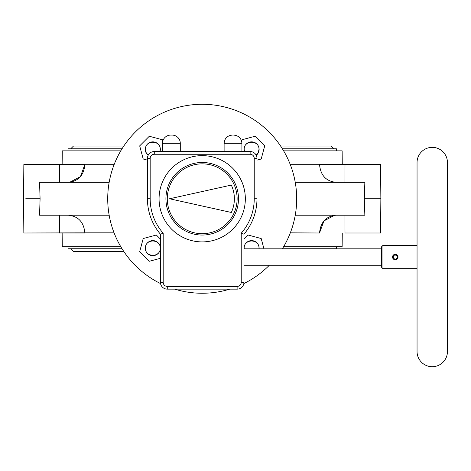 <?xml version="1.0" encoding="UTF-8"?>
<svg xmlns="http://www.w3.org/2000/svg" width="471" height="471" viewBox="0 0 471 471"><rect width="100%" height="100%" fill="white"/><g stroke="black" fill="none" stroke-linecap="round" stroke-linejoin="round"><path stroke-width="0.71" d="M432.248 366.715A15.202 15.202 0 0 0 447.45 351.519L447.45 162.548A15.202 15.202 0 0 0 432.248 147.346A15.202 15.202 0 0 0 417.053 162.548L417.053 351.519A15.202 15.202 0 0 0 432.248 366.715M162.489 151.527L162.489 143.308A8.219 8.219 -90 0 1 170.708 135.095L172.074 135.095A8.219 8.219 90 0 1 180.293 143.308L180.293 151.527M224.114 151.527L224.114 143.308L241.911 143.308L241.911 151.527M393.256 257.39L392.578 257.507A2.738 2.738 0 0 0 395.516 259.762A2.738 2.738 0 0 0 398.019 257.031A2.738 2.738 0 0 0 395.516 254.305A2.738 2.738 0 0 0 392.578 256.56L393.256 256.677A2.055 2.055 0 0 1 397.33 257.031A2.055 2.055 0 0 1 393.256 257.39L393.55 258.143M382.952 245.391L381.587 246.763L381.587 267.304L382.952 268.67L382.952 245.391L417.053 245.391M382.952 268.67L417.053 268.67M392.908 255.665L393.52 254.929M393.52 259.132L392.908 258.402M394.109 258.726L394.857 259.044M394.881 259.05L395.646 259.056M395.658 259.05L396.411 258.744M396.494 258.685L396.918 258.267M396.982 258.179L397.294 257.425M397.3 257.407L396.976 255.883M396.923 255.8L396.488 255.37M396.405 255.317L394.881 255.017M394.857 255.023L394.109 255.341M393.55 255.924L393.256 256.677M243.966 265.25L381.587 265.25M243.966 248.818L381.587 248.818M243.966 282.3L243.966 234.205A54.771 54.771 0 0 0 256.978 198.768L256.978 158.374A6.847 6.847 0 0 0 250.13 151.527L154.276 151.527A6.847 6.847 0 0 0 147.429 158.374L147.429 198.768A54.771 54.771 0 0 0 160.434 234.205L160.434 282.3A6.847 6.847 0 0 0 167.282 289.141L237.119 289.141A6.847 6.847 0 0 0 243.966 282.3L241.229 282.3L241.229 233.186L243.966 234.205A54.771 54.771 0 0 0 256.978 198.768L254.234 198.768L254.234 158.374A4.109 4.109 0 0 0 250.13 154.264L154.276 154.264A4.109 4.109 0 0 0 150.167 158.374L150.167 198.768A52.034 52.034 0 0 0 163.178 233.186L160.434 234.205A54.771 54.771 0 0 1 147.429 198.768L150.167 198.768M202.2 155.636A43.132 43.132 0 0 1 245.338 198.768A43.132 43.132 0 0 1 202.2 241.9A43.132 43.132 0 0 1 159.068 198.768A43.132 43.132 0 0 1 202.2 155.636M202.2 162.477A36.285 36.285 0 0 0 165.916 198.768A36.285 36.285 0 0 0 202.2 235.053A36.285 36.285 0 0 0 238.491 198.768A36.285 36.285 0 0 0 202.2 162.477M202.2 163.849A34.919 34.919 0 0 1 237.119 198.768A34.919 34.919 0 0 1 202.2 233.687A34.919 34.919 0 0 1 167.282 198.768A34.919 34.919 0 0 1 202.2 163.849M231.32 185.074L169.554 198.768L231.32 212.462A32.181 32.181 0 0 0 231.32 185.074M282.341 248.818A94.483 94.483 0 0 0 202.2 104.285A94.483 94.483 0 0 0 160.558 283.577M174.647 289.141A94.483 94.483 0 0 0 229.76 289.141M243.843 283.577A94.483 94.483 0 0 0 269.341 265.25M241.611 141.106L241.97 139.769L255.105 136.249L264.72 145.869L261.199 159.004L256.978 160.134M160.434 258.302L149.301 261.281L139.687 251.667L143.208 238.532L156.343 235.017L160.434 239.109M243.966 239.109L248.064 235.017L261.199 238.532L263.954 248.818M147.429 160.134L143.208 159.004L139.687 145.869L149.301 136.249L162.436 139.769L162.795 141.106M256.189 155.183L258.255 152.604L258.991 149.384C259.35 139.869 243.819 139.869 244.178 149.384L244.496 151.527M159.91 151.527L160.228 149.384C160.587 139.869 145.056 139.869 145.415 149.384L146.151 152.604L148.218 155.183M258.962 248.818L258.991 248.146C259.344 238.638 243.819 238.638 244.178 248.146L244.208 248.818M160.228 248.146C160.582 238.638 145.056 238.638 145.415 248.146C145.056 257.661 160.587 257.661 160.228 248.146M344.937 215.2L344.996 233.004L380.556 233.004L380.856 198.768L364.313 198.768L364.848 215.2L295.246 215.2M336.17 215.2C326.162 216.177 320.621 222.059 319.556 232.845L323.966 220.893L334.675 215.271M319.556 233.004L290.324 232.845M295.246 182.336L364.848 182.336L364.313 198.768L374.009 198.768M283.63 150.844L342.14 150.844L342.258 164.532M336.17 182.336C326.162 181.359 320.621 175.477 319.556 164.691L380.556 164.532L380.856 198.768M344.937 182.336L344.996 164.532L319.556 164.532M84.845 164.532L59.411 164.532L84.845 164.532L80.441 176.643L69.726 182.265M62.143 164.532L62.26 150.844L120.776 150.844M342.258 233.004L342.14 246.692L283.63 246.692M364.678 233.004L362.246 233.004M68.23 182.336C78.245 181.359 83.779 175.477 84.845 164.691L114.076 164.691M25.734 198.768L40.088 198.768L39.558 182.336L109.16 182.336M109.16 215.2L39.558 215.2L40.088 198.768L30.397 198.768M68.23 215.2C78.245 216.177 83.785 222.059 84.845 232.845L23.85 233.004L23.55 198.768L23.85 164.532L59.411 164.532L59.47 182.336M59.47 215.2L59.411 233.004L84.845 233.004M120.776 246.692L62.26 246.692L62.143 233.004M336.394 246.692L336.394 248.747L282.382 248.747M122.018 248.747L68.007 248.747L68.007 246.692M39.723 164.532L42.16 164.532M282.382 148.789L336.394 148.789L336.394 150.844M68.007 150.844L68.007 148.789L122.018 148.789M244.084 248.818A7.53 7.53 0 0 1 251.585 240.616A7.53 7.53 0 0 1 259.085 248.818M145.292 248.146A7.53 7.53 0 0 1 152.822 240.616A7.53 7.53 0 0 1 160.352 248.146A7.53 7.53 0 0 1 152.822 255.682A7.53 7.53 0 0 1 145.292 248.146M244.361 151.527A7.53 7.53 0 0 1 251.585 141.853A7.53 7.53 0 0 1 256.248 155.3M148.159 155.3A7.53 7.53 0 0 1 152.822 141.853A7.53 7.53 0 0 1 160.04 151.527M162.489 143.308L180.293 143.308M241.229 233.186A52.034 52.034 0 0 0 254.234 198.768M163.178 233.186L163.178 282.3A4.109 4.109 0 0 0 167.282 286.403L237.119 286.403A4.109 4.109 0 0 0 241.229 282.3M163.178 282.3L160.434 282.3M167.282 286.403L167.282 289.141M237.119 286.403L237.119 289.141M150.167 158.374L147.429 158.374A6.847 6.847 0 0 1 154.276 151.527L154.276 154.264M250.13 154.264L250.13 151.527A6.847 6.847 0 0 1 256.978 158.374L254.234 158.374M319.556 164.691L290.324 164.691M84.845 232.845L114.076 232.845M241.911 143.308C241.429 138.321 238.685 135.583 233.698 135.095M224.114 143.308C224.596 138.321 227.334 135.583 232.327 135.095M70.744 248.747L73.482 251.485L123.791 251.485M123.791 146.045L73.482 146.045L70.744 148.789M333.656 148.789L330.919 146.045L280.61 146.045"/></g></svg>
